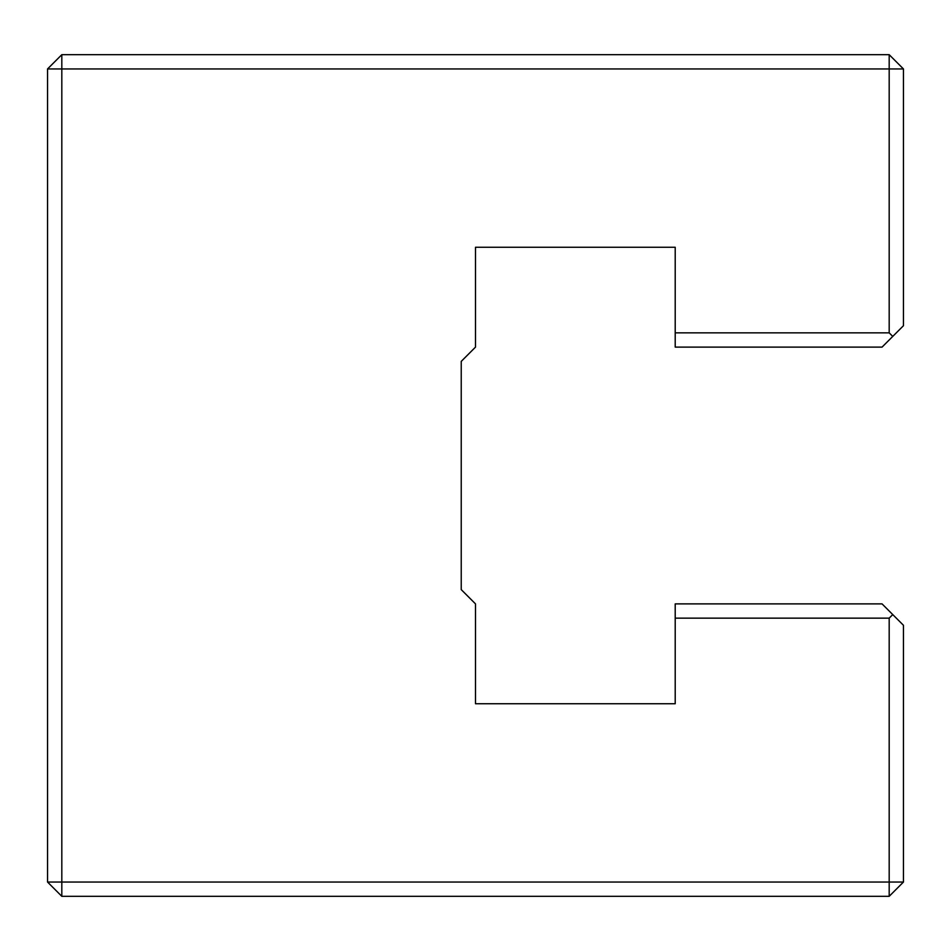 <?xml version="1.0" encoding="UTF-8"?>
<svg xmlns="http://www.w3.org/2000/svg" width="951" height="951" viewBox="0 0 951 951"><rect width="100%" height="100%" fill="white"/><g stroke="black" fill="none" stroke-linecap="round" stroke-linejoin="round"><path stroke-width="1.43" d="M675.21 332.85L889.185 332.85L889.185 68.948L61.815 68.948L61.815 882.053L889.185 882.053L889.185 896.317L61.815 896.317L61.815 882.053L47.55 882.053L47.55 68.948L61.815 54.682L889.185 54.682L903.45 68.948L903.45 325.717L882.053 347.115L675.21 347.115L675.21 247.26L475.5 247.26L475.5 347.115L461.235 361.38L461.235 589.62L475.5 603.885L475.5 703.74L675.21 703.74L675.21 603.885L882.053 603.885L903.45 625.283L903.45 882.053L889.185 882.053L889.185 618.15L675.21 618.15M892.751 614.584L889.185 618.15M903.45 882.053L889.185 896.317M47.55 68.948L61.815 68.948L61.815 54.682M61.815 896.317L47.55 882.053M889.185 54.682L889.185 68.948L903.45 68.948M892.751 336.416L889.185 332.85"/></g></svg>

